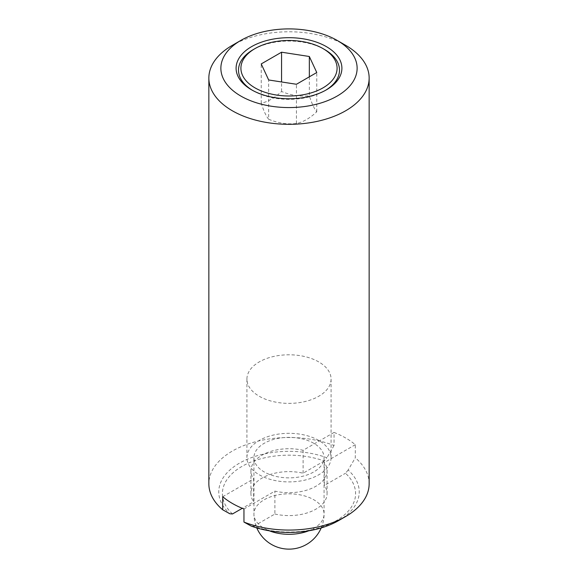 <?xml version="1.0" encoding="UTF-8"?>
<svg xmlns="http://www.w3.org/2000/svg" width="578" height="578" viewBox="0 0 578 578"><rect width="100%" height="100%" fill="white"/><g stroke="black" fill="none" stroke-linecap="round" stroke-linejoin="round"><path stroke-width="0.43" stroke-dasharray="2.89 2.17" d="M318.753 440.436A42.078 24.29 0 0 0 272.895 435.169A42.078 24.29 0 0 0 246.922 457.617A42.078 24.29 0 0 0 259.247 474.798A42.078 24.29 0 0 0 305.105 480.058A42.078 24.29 0 0 0 331.078 457.617A42.078 24.29 0 0 0 318.753 440.436M318.753 361.907A42.078 24.29 0 0 0 272.895 356.64A42.078 24.29 0 0 0 246.922 379.089A42.078 24.29 0 0 0 259.247 396.262A42.078 24.29 0 0 0 305.105 401.529A42.078 24.29 0 0 0 331.078 379.089A42.078 24.29 0 0 0 318.753 361.907M313.796 443.304A35.063 20.244 0 0 0 275.583 438.912A35.063 20.244 0 0 0 253.937 457.617A35.063 20.244 0 0 0 264.204 471.93A35.063 20.244 0 0 0 302.417 476.323A35.063 20.244 0 0 0 324.063 457.617A35.063 20.244 0 0 0 313.796 443.304M309.331 76.823L309.331 95.76C300.076 96.772 290.813 95.341 281.558 91.461C274.781 97.827 268.004 101.735 261.227 103.202C263.705 110.99 266.191 116.337 268.669 119.234L268.669 79.974M324.706 49.585A50.496 29.153 0 0 0 253.294 49.585M252.463 90.32A50.496 29.153 0 0 0 253.294 90.811L253.294 90.811A50.496 29.153 0 0 0 324.706 90.811A50.496 29.153 0 0 0 325.537 90.32M251.596 89.828L253.294 90.811L251.596 89.828M345.673 45.33A80.147 46.276 0 0 0 232.327 45.33M338.657 520.568A70.227 40.547 0 0 0 348.137 470.03L355.297 457.79L355.297 444.699A80.147 46.276 0 0 0 345.673 437.987A80.147 46.276 0 0 0 334.041 432.431L334.041 445.515A80.147 46.276 0 0 0 251.488 442.9A80.147 46.276 0 0 0 208.853 483.793M281.558 91.461L281.558 81.968M261.227 103.202L261.227 63.934M268.669 119.234C277.924 123.114 287.187 124.552 296.442 123.533C303.219 122.066 309.996 118.158 316.773 111.792C314.295 108.895 311.809 103.549 309.331 95.76M316.773 111.792L316.773 72.532M296.442 123.533L296.442 84.265M348.137 470.03L345.5 473.259A66.593 38.444 180 0 1 336.085 520.792A66.593 38.444 180 0 1 253.756 526.233L251.119 526.038M232.501 513.958A66.593 38.444 180 0 1 241.915 466.424A66.593 38.444 180 0 1 324.244 460.991L326.881 457.754A70.227 40.547 0 0 0 239.343 463.224A70.227 40.547 0 0 0 229.863 513.77M222.703 496.712L253.641 478.851L253.641 501.755L242.29 508.308M324.244 460.991L303.11 473.194A38.069 21.978 0 0 0 250.931 493.612A38.069 21.978 0 0 0 253.641 501.755M243.959 508.98L274.89 491.119A38.069 21.978 0 0 0 327.069 470.709A38.069 21.978 0 0 0 324.359 462.559L324.359 485.462L345.5 473.259M253.756 526.233L274.89 514.023L274.89 491.119M369.147 483.793A80.147 46.276 0 0 0 355.297 457.79M334.041 445.515L326.881 457.754M334.041 432.431L303.11 450.291A38.069 21.978 0 0 0 250.931 470.709A38.069 21.978 0 0 0 253.641 478.851M303.11 473.194L303.11 450.291M355.297 444.699L324.359 462.559M274.89 514.023A38.069 21.978 0 0 0 327.069 493.612A38.069 21.978 0 0 0 324.359 485.462M308.681 530.814A35.063 20.244 0 0 0 324.063 514.059A35.063 20.244 0 0 0 313.796 499.746A35.063 20.244 0 0 0 275.583 495.36A35.063 20.244 0 0 0 253.937 514.059A35.063 20.244 0 0 0 264.204 528.379A35.063 20.244 0 0 0 269.319 530.814M246.922 379.089L246.922 457.617M253.937 457.617L253.937 514.059A35.063 35.063 0 0 0 256.791 527.924M321.209 527.924A35.063 35.063 0 0 0 324.063 514.059L324.063 457.617M331.078 379.089L331.078 457.617M324.706 90.811L326.404 89.828M250.931 470.709L250.931 493.612M327.069 470.709L327.069 493.612"/><path stroke-width="0.87" d="M324.706 49.585L323.008 48.603A48.09 27.766 0 0 0 254.992 48.603A48.09 27.766 0 0 0 254.992 87.863A48.09 27.766 0 0 0 323.008 87.863A48.09 27.766 0 0 0 323.008 48.603L324.706 49.585A50.496 29.153 0 0 1 325.537 90.32M254.992 48.603L253.294 49.585A50.496 29.153 0 0 0 252.463 90.32M251.596 89.828A52.901 30.54 0 0 0 326.404 89.828A52.901 30.54 0 0 0 326.404 46.637A52.901 30.54 0 0 0 251.596 46.637A52.901 30.54 0 0 0 251.596 89.828L251.596 89.828M345.673 45.33L337.176 40.424A68.125 39.333 0 0 0 240.824 40.424A68.125 39.333 0 0 0 240.824 96.049A68.125 39.333 0 0 0 337.176 96.049A68.125 39.333 0 0 0 337.176 40.424L345.673 45.33A80.147 46.276 0 0 1 369.147 78.052L369.147 483.793A80.147 46.276 0 0 1 345.673 516.515A80.147 46.276 0 0 1 243.959 522.071L251.119 526.038A70.227 40.547 0 0 0 338.657 520.568L345.673 516.515M240.824 40.424L232.327 45.33A80.147 46.276 0 0 0 208.853 78.052A80.147 46.276 0 0 0 232.327 110.774A80.147 46.276 0 0 0 319.67 120.802A80.147 46.276 0 0 0 369.147 78.052M208.853 78.052L208.853 483.793A80.147 46.276 0 0 0 222.703 509.796L222.703 496.712A80.147 46.276 0 0 0 232.327 503.424A80.147 46.276 0 0 0 243.959 508.98L243.959 522.071M281.558 81.968L281.558 52.201L309.331 56.492L309.331 76.823M309.331 56.492L316.773 72.532L296.442 84.265L268.669 79.974L261.227 63.934L281.558 52.201M222.703 509.796L229.863 513.77L232.501 513.958L242.29 508.308M269.319 530.814A35.063 20.244 0 0 0 308.681 530.814M256.791 527.924A35.063 35.063 0 0 0 321.209 527.924"/></g></svg>
